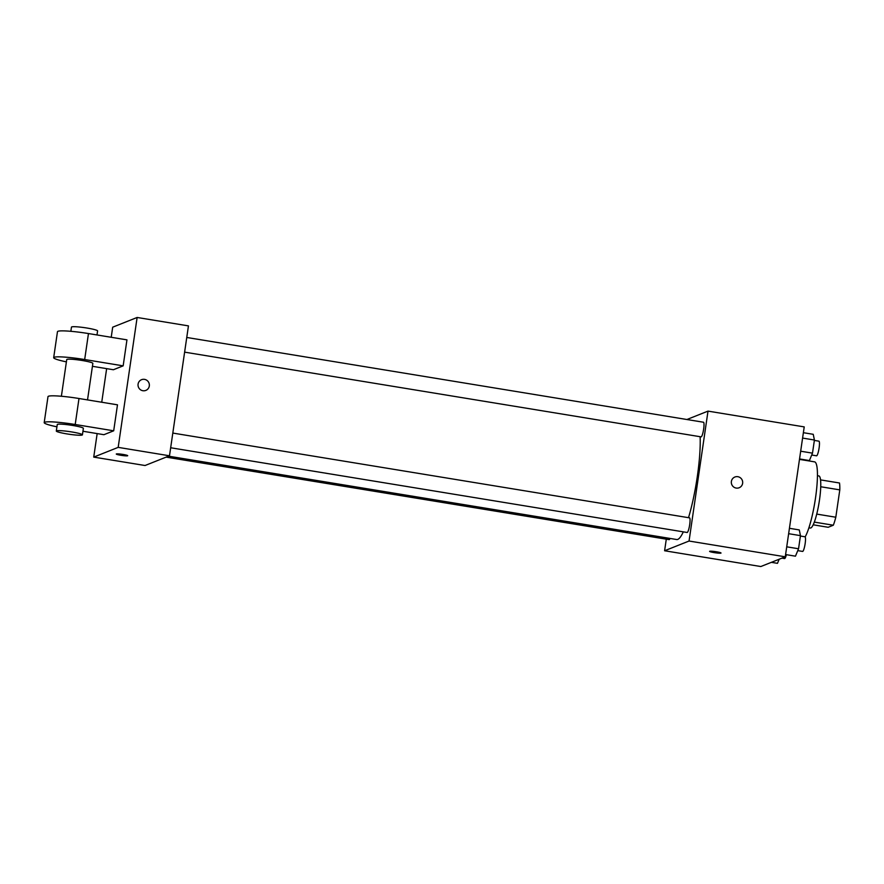 <?xml version="1.0" encoding="UTF-8"?>
<svg xmlns="http://www.w3.org/2000/svg" width="884" height="884" viewBox="0 0 884 884"><rect width="100%" height="100%" fill="white"/><g stroke="black" fill="none" stroke-linecap="round" stroke-linejoin="round"><path stroke-width="1.33" d="M820.739 486.752L839.8 489.88A25.548 4.387 -80.7 0 0 839.491 482.995L820.54 479.89M839.8 489.88L835.811 517.228A25.548 4.387 -80.7 0 1 833.325 525.218L828.186 527.273L813.169 524.809M816.728 514.09L835.811 517.228M814.308 522.101L833.325 525.218M817.446 475.702L818.86 475.935A26.387 4.53 99.3 0 1 819.479 500.035A26.387 4.53 99.3 0 1 810.319 528.024L808.904 527.792M805.147 536.886A39.592 6.796 -80.7 0 0 816.098 493.659A39.592 6.796 -80.7 0 0 814.584 461.857L799.479 459.382M686.901 419.513L708.007 411.115L804.219 426.895L785.268 556.809L760.826 566.534L664.602 550.754L666.293 539.174M708.007 411.115L689.056 541.03L785.268 556.809M736.184 488.067A5.768 5.658 -111.7 0 1 734.88 477.017A5.768 5.658 -111.7 0 1 742.273 480.288A5.768 5.658 -111.7 0 1 736.184 488.067M168.546 456.177L676.691 539.527A59.383 10.199 -80.7 0 0 677.774 539.395A59.383 10.199 -80.7 0 0 683.321 531.859M688.514 517.67A59.383 10.199 -80.7 0 0 700.128 436.707M689.056 541.03L664.602 550.754M184.612 352.141L701.078 436.862A7.415 1.271 -80.7 0 0 701.211 436.851A7.415 1.271 -80.7 0 0 703.598 429.381A7.415 1.271 -80.7 0 0 703.476 422.232L186.756 337.467M170.667 447.757L687.122 532.477A7.415 1.271 -80.7 0 0 687.266 532.466A7.415 1.271 -80.7 0 0 689.642 524.986A7.415 1.271 -80.7 0 0 689.531 517.847L172.811 433.072M670.061 538.444A7.415 1.271 99.3 0 1 669.133 539.638L166.148 457.127M709.697 551.284A5.768 0.586 8.3 0 1 715.896 551.693A5.768 0.586 8.3 0 1 721.024 553.03A5.768 0.586 8.3 0 1 715.233 552.776A5.768 0.586 8.3 0 1 709.598 551.373A5.768 0.586 8.3 0 1 709.697 551.284M721.024 553.03A5.768 0.586 8.3 0 1 715.233 552.776A5.768 0.586 8.3 0 1 709.598 551.362M734.88 477.017A5.768 5.658 -111.7 0 1 742.273 480.288A5.768 5.658 -111.7 0 1 739.146 487.747M111.218 337.29L112.688 327.191L137.13 317.466L188.447 325.887L169.496 455.79L145.053 465.514L93.737 457.105L97.163 433.591M779.18 559.229L777.467 563.329L771.378 562.334M781.92 558.135L784.594 558.577A7.415 1.271 -80.7 0 0 784.727 558.555A7.415 1.271 -80.7 0 0 786.384 554.688M789.423 528.301L799.28 529.925L800.462 535.638L798.55 548.765L795.456 556.18L785.6 554.555M788.639 533.693L800.462 535.638M786.727 546.82L798.55 548.765M797.766 550.633L802.584 551.417A7.415 1.271 -80.7 0 0 802.716 551.406A7.415 1.271 -80.7 0 0 805.103 543.925A7.415 1.271 -80.7 0 0 804.981 536.787L800.407 536.036M803.368 432.696L813.236 434.309L814.418 440.022L812.495 453.149L809.401 460.564L799.545 458.94M802.584 438.077L814.418 440.022M800.672 451.205L812.495 453.149M811.722 455.017L816.529 455.801A7.415 1.271 -80.7 0 0 816.672 455.79A7.415 1.271 -80.7 0 0 819.048 448.321A7.415 1.271 -80.7 0 0 818.938 441.171L814.352 440.42M116.279 454.033A5.768 0.586 -171.7 0 0 121.915 455.437A5.768 0.586 -171.7 0 0 127.705 455.702A5.768 0.586 8.3 0 1 121.915 455.448A5.768 0.586 8.3 0 1 116.279 454.033A5.768 0.586 8.3 0 1 123.064 454.442A5.768 0.586 8.3 0 1 127.705 455.702M137.13 317.466L118.18 447.37L169.496 455.79L145.053 465.514M118.18 447.37L93.737 457.105M101.737 402.242L106.644 368.639M138.081 384.131A5.768 5.658 -111.7 0 1 148.954 382.96A5.768 5.658 -111.7 0 1 140.191 389.524A5.768 5.658 -111.7 0 1 138.081 384.131M188.447 325.887L169.496 455.79M145.827 390.419A5.768 5.658 68.3 0 0 148.954 382.96A5.768 5.658 68.3 0 0 141.562 379.689M56.93 426.817A26.387 2.674 8.3 0 1 44.2 422.629L47.99 396.651A26.387 2.674 -171.7 0 1 78.996 398.507L117.484 404.828L113.693 430.806L103.914 434.696L82.952 431.259M66.399 361.865A26.387 2.674 8.3 0 1 53.681 357.677L57.471 331.688A26.387 2.674 8.3 0 1 88.466 333.555L126.953 339.865L123.163 365.854L113.384 369.744L92.422 366.308M61.383 396.264L66.731 359.578A13.194 1.337 8.3 0 1 66.963 359.379A13.194 1.337 8.3 0 1 81.118 360.329A13.194 1.337 8.3 0 1 92.853 363.39L87.527 399.911M53.681 357.677A26.387 2.674 8.3 0 1 84.676 359.534L123.163 365.854M56.311 431.027L57.261 424.53A13.194 1.337 8.3 0 1 57.482 424.331A13.194 1.337 8.3 0 1 71.637 425.292A13.194 1.337 8.3 0 1 83.372 428.342L82.422 434.84A13.194 1.337 8.3 0 1 69.173 434.254A13.194 1.337 8.3 0 1 56.311 431.027A13.194 1.337 8.3 0 1 56.543 430.828A13.194 1.337 8.3 0 1 70.687 431.779A13.194 1.337 8.3 0 1 82.422 434.84M44.2 422.629A26.387 2.674 8.3 0 1 75.206 424.497L113.693 430.806M96.997 334.959L97.583 330.914A13.194 1.337 -171.7 0 0 84.72 327.688A13.194 1.337 -171.7 0 0 71.471 327.102L70.853 331.312M78.996 398.507L75.206 424.497M88.466 333.555L84.676 359.534"/></g></svg>
